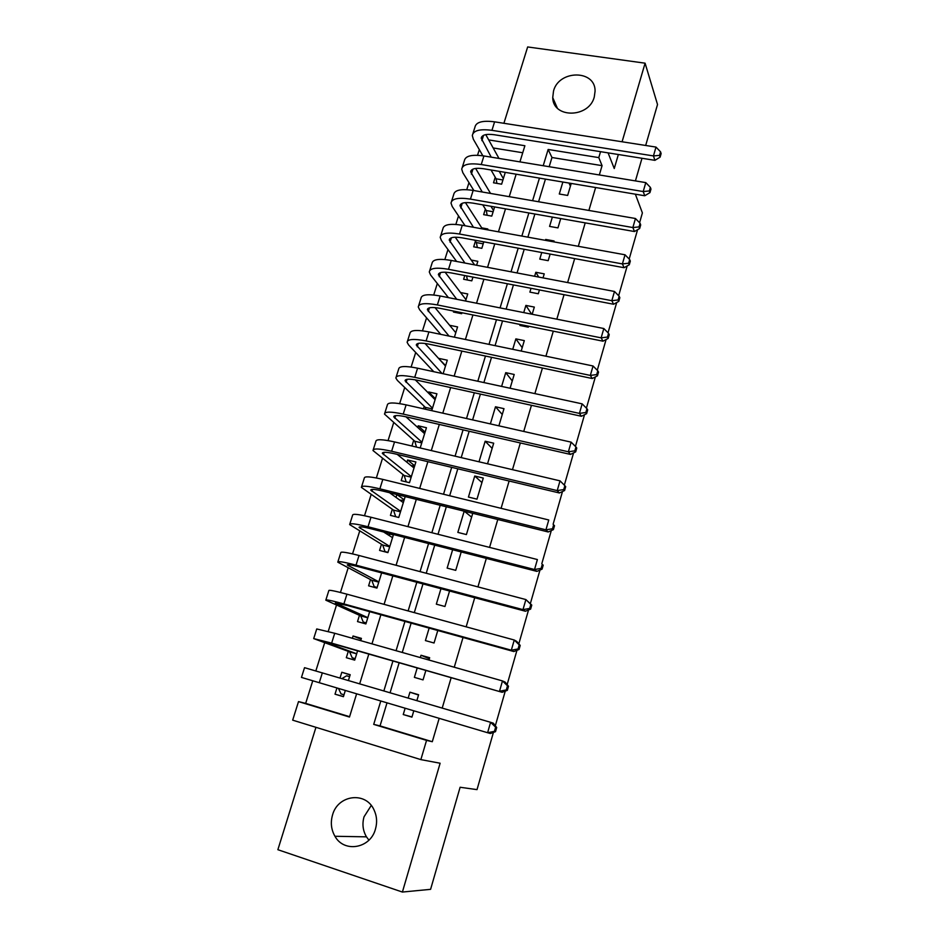 <?xml version="1.0" encoding="UTF-8"?>
<svg xmlns="http://www.w3.org/2000/svg" width="939" height="939" viewBox="0 0 939 939"><rect width="100%" height="100%" fill="white"/><g stroke="black" fill="none" stroke-linecap="round" stroke-linejoin="round"><path stroke-width="1.41" d="M553.529 90.989L552.731 97.597C552.86 118.549 588.999 118.232 594.281 96.999L595.08 91.106C595.467 69.58 558.881 69.697 553.529 90.989M368.921 840.135L366.468 836.849C362.853 830.639 362.043 823.961 364.039 816.801L371.245 805.474M332.523 815.017C330.375 822.599 331.185 829.689 334.953 836.273C344.108 853.105 370.471 848.539 375.459 829.078C377.372 822.282 376.856 815.827 373.933 809.7C365.635 791.143 337.782 794.852 332.523 815.017M645.68 145.463L657.523 104.522L645.093 63.183L527.659 46.95L503.903 123.291M315.95 727.326L277.874 849.701L402.397 892.05L440.121 763.231L420.86 759.616L292.675 720.154L298.508 701.597L349.484 717.044L356.609 693.839M312.746 680.81L305.668 703.381L298.508 701.597M479.313 149.618L477.54 155.275M468.972 182.6L466.753 189.678M458.525 215.911L455.849 224.421M447.973 249.551L444.851 259.528M437.316 283.531L433.724 294.987M426.564 317.84L422.491 330.821M415.695 352.489L411.129 367.032M404.721 387.49L399.662 403.617M393.629 422.843L388.065 440.591M382.431 458.561L376.351 477.963M371.116 494.642L364.508 515.722M359.684 531.087L352.536 553.893M348.146 567.919L340.446 592.474M336.479 605.127L328.216 631.466M324.683 642.722L315.856 670.892M493.421 732.408L477.012 789.629L460.11 787.258L430.59 889.339L402.397 892.05M562.872 182.037L559.28 194.009L567.649 195.441L571.229 183.434M552.367 217.097L549.573 226.405L557.954 227.895L560.736 218.564M541.744 252.521L539.772 259.105L548.176 260.666L550.148 254.07M553.787 241.863L554.057 240.971L545.665 239.445L545.395 240.337M531.016 288.32L529.878 292.111L538.305 293.754L539.432 289.94M543.035 277.885L544.233 273.859L535.829 272.275L534.62 276.277M520.171 324.495L519.877 325.446L528.328 327.159L528.622 326.197M532.167 314.283L534.326 307.076L525.887 305.41L523.739 312.605M521.192 351.069L524.314 340.611L515.863 338.873L512.729 349.308M510.088 388.241L514.208 374.473L505.734 372.654L501.614 386.41M498.879 425.825L503.997 408.665L495.499 406.775L490.369 423.9M487.541 463.807L493.691 443.185L485.17 441.224L479.007 461.8M476.989 499.149L483.28 478.057L474.747 476.014L468.432 497.06L476.989 499.149M464.195 511.192L457.845 532.401L466.413 534.573L472.763 513.304M452.645 549.738L447.14 568.107L455.732 570.349L461.225 551.944M440.954 588.718L436.33 604.164L444.945 606.5L449.57 591.007M429.146 628.109L425.414 640.586L434.053 643.004L437.785 630.503M417.209 667.946L414.381 677.371L423.043 679.883L425.86 670.423M428.959 660.047L429.663 657.711L421.012 655.258L420.308 657.582M343.463 696.538L335.012 694.179L336.925 687.994M350.13 674.941L341.808 672.254L340.024 677.993M361.163 639.224L353.041 635.996L352.336 638.285M348.287 651.361L346.315 657.699L354.707 660.129L357.571 650.856M359.461 615.303L357.513 621.595L365.881 623.93L369.673 611.665M370.518 579.609L368.593 585.83L376.938 588.096L381.633 572.896M381.48 544.268L379.567 550.43L387.901 552.613L393.476 534.537M404.193 499.806L396.974 494.56M396.892 494.536L396.012 497.388M392.326 509.278L390.436 515.37L398.746 517.471L405.19 496.59M414.698 465.791L407.596 459.993L406.904 462.234M403.066 474.618L401.188 480.662L409.486 482.681L415.883 461.965L407.596 459.993M425.097 432.093L418.195 425.813L417.691 427.433M413.7 440.297L411.928 446.025M435.309 398.617L428.689 391.962L428.372 392.96M424.24 406.305L423.466 408.794M445.274 365.283L438.947 358.839M453.748 311.091L453.455 312.041L461.648 313.696L461.941 312.746M464.77 275.538L463.62 279.27L471.789 280.855L472.939 277.111M475.427 241.159L473.679 246.816L481.824 248.33L483.831 241.839M485.381 209.057L483.644 214.655L491.778 216.111L494.607 206.932M305.668 703.381L349.601 716.68M522.73 152.752L493.163 147.951M335.012 694.179L343.416 696.691L345.329 690.482M348.428 680.47L350.2 674.707L341.808 672.254M360.717 640.656L361.421 638.367L353.041 635.996M420.203 447.973L426.447 427.714L418.195 425.813M431.717 410.648L436.928 393.793L428.689 391.962M443.114 373.734L447.293 360.189L439.076 358.44M454.394 337.195L457.575 326.913L449.628 325.281M465.556 301.032L467.739 293.954L460.533 292.534M476.601 265.256L477.822 261.3L471.225 260.056M487.541 229.844L487.811 228.963L481.719 227.86M495.229 177.26L493.515 182.8L501.626 184.185L505.276 172.377M387.009 702.865L380.049 725.894L432.292 741.716L439.182 718.347M442.21 708.065L451.166 677.676M454.253 667.23L463.021 637.487M466.155 626.841L474.735 597.72M477.928 586.898L486.32 558.4M489.571 547.39L497.787 519.502M501.086 508.316L509.126 481.026M512.471 469.676L520.347 442.95M523.739 431.435L531.451 405.296M534.89 393.617L542.425 368.041M545.923 356.198L553.294 331.174M556.827 319.178L564.046 294.693M567.626 282.557L574.68 258.601M578.307 246.311L585.208 222.872M588.87 210.453L595.631 187.518M599.328 174.959L602.075 165.651L551.968 157.506L549.186 166.696M545.442 179.114L538.587 201.744M534.878 214.022L527.882 237.156M524.208 249.293L517.049 272.944M513.433 284.928L506.121 309.095M502.541 320.938L495.064 345.634M491.531 357.325L483.89 382.572M480.404 394.087L472.61 419.886M469.171 431.247L461.202 457.61M457.809 468.807L449.664 495.745M446.33 506.767L438.008 534.279M434.722 545.136L426.224 573.248M422.984 583.917L414.299 612.639M411.129 623.132L402.256 652.464M399.145 662.77L390.084 692.724M405.132 708.241L403.242 714.544L411.928 717.138L413.806 710.811M416.857 700.611L418.606 694.731L409.932 692.196L408.183 698.053M635.363 194.185L642.393 212.907L639.576 222.766M637.581 229.726L629.165 259.047M627.193 265.937L618.648 295.726M616.7 302.534L608.014 332.805M606.089 339.519L597.274 370.271M595.361 376.915L586.406 408.148M584.528 414.698L575.431 446.448M573.576 452.903L564.327 485.158M562.496 491.52L553.106 524.279M551.299 530.57L541.803 563.693M539.984 570.043L530.371 603.531M528.54 609.963L518.821 643.825M516.955 650.316L507.142 684.566M505.252 691.139L495.323 725.765M608.096 152.881L614.247 168.527L618.355 154.512M622.088 141.777L645.093 63.183M600.549 151.672L598.789 157.611L548.141 149.465L543.212 165.722M602.075 165.651L598.789 157.611M432.292 741.716L426.552 740.378L420.86 759.616M641.983 158.28L635.433 180.898M519.924 161.884L524.889 145.733L488.703 139.911M359.696 683.78L368.816 654.072M371.961 643.849L380.882 614.763M384.086 604.352L392.831 575.877M396.082 565.29L404.639 537.413M407.949 526.638L416.317 499.348M419.686 488.409L427.879 461.683M431.294 450.579L439.323 424.428M442.785 413.148L450.65 387.561M454.159 376.116L461.847 351.069M465.404 339.484L472.927 314.964M476.543 303.215L483.902 279.223M487.552 267.333L494.759 243.858M498.456 231.827L505.511 208.857M509.243 196.674L516.145 174.196M380.788 701.01L373.71 724.38L426.552 740.378M539.444 178.105L532.589 200.711M528.868 212.965L521.861 236.065M518.187 248.178L511.027 271.794M507.389 283.766L500.064 307.898M496.485 319.718L488.996 344.378M485.463 356.045L477.81 381.246M474.324 392.76L466.507 418.512M463.068 429.851L455.075 456.178M451.682 467.352L443.525 494.243M440.191 505.252L431.858 532.718M428.571 543.552L420.05 571.616M416.822 582.274L408.125 610.937M404.944 621.418L396.058 650.704M392.936 660.986L383.863 690.893M380.049 725.894L373.71 724.38M551.968 157.506L548.141 149.465M411.975 716.95L403.242 714.544M418.524 695.013L409.932 692.196M429.358 658.72L421.012 655.258M471.624 517.119L464.277 511.203M481.93 482.576L474.747 476.014M492.142 448.373L485.17 441.224M502.259 414.486L495.499 406.775M512.271 380.929L505.734 372.654M522.201 347.688L515.863 338.873M531.638 314.178L525.887 305.41M538.704 277.052L535.829 272.275M546.24 240.49L545.665 239.445M570.419 186.133L568.975 183.058M349.601 676.667L346.632 675.787L341.972 678.568M344.014 694.778L341.033 693.886L338.474 688.451M494.43 731.352L495.499 731.669L496.696 727.514L495.628 727.185L494.43 731.352L487.599 732.725L301.466 677.418L304.529 667.676L490.592 722.302L493.292 723.159L496.696 727.514M495.499 731.669L490.322 733.512L487.599 732.725L490.592 722.302L495.628 727.185M355.165 658.638L352.195 657.781L349.59 651.842L356.644 653.861M355.106 658.826L352.195 657.781M356.667 653.767L323.286 641.443L335.282 644.459L502.154 692.301L331.643 643.121L313.696 638.602L349.59 651.842M506.309 689.919L507.342 690.353L508.515 686.245L507.483 685.799L506.309 689.919L499.525 691.233L502.482 680.928L334.718 633.273L316.736 628.954L313.743 638.461M507.483 685.799L502.482 680.928L505.088 682.066L508.515 686.245M507.342 690.353L502.154 692.301M366.21 622.862L363.24 622.041L360.729 615.878L367.759 617.827M366.081 623.273L363.24 622.041M367.818 617.639L335.34 603.014L347.442 605.514L513.856 651.549L511.321 650.199L343.897 603.918C331.526 600.549 325.493 599.305 325.81 600.185L360.729 615.878M518.046 648.955L519.044 649.495L520.206 645.433L519.22 644.882L518.046 648.955L511.321 650.199L514.255 640.011L346.937 594.176C334.566 590.854 328.533 589.68 328.814 590.654L325.903 599.904M519.22 644.882L514.255 640.011L516.755 641.431L520.206 645.433M519.044 649.495L513.856 651.549M377.149 587.438L374.192 586.64L371.762 580.267L378.781 582.157M376.95 588.06L374.192 586.64M378.863 581.863L347.277 564.996C347.16 564.175 351.221 564.832 359.461 566.98L525.429 611.242L522.988 609.634L356.022 565.137C343.662 561.921 337.594 560.947 337.794 562.179L371.762 580.267M529.666 608.449L530.629 609.094L531.779 605.08L530.817 604.423L529.666 608.449L522.988 609.634L525.887 599.563L359.027 555.501C346.679 552.332 340.599 551.416 340.763 552.742L337.923 561.757M530.817 604.423L525.887 599.563L531.779 605.08M530.629 609.094L525.429 611.242M393.347 534.948L390.401 534.197L388.382 535.019M387.971 552.367L385.025 551.592L382.689 545.007L389.685 546.827M385.823 552.073L385.025 551.592M389.802 546.439L359.074 527.389C359.038 526.321 363.135 526.814 371.351 528.857L536.873 571.382L534.526 569.515L368.018 526.767C355.681 523.716 349.566 522.988 349.648 524.584L382.689 545.007M392.514 537.636L383.617 532.002M541.146 568.388L542.073 569.14L543.212 565.172L542.284 564.398L541.146 568.388L534.526 569.515L537.39 559.55L370.987 517.248C358.663 514.22 352.536 513.551 352.594 515.241L349.824 524.009M542.284 564.398L543.212 565.172M542.073 569.14L536.873 571.382M404.016 500.381L399.803 500.111M395.695 516.708L393.5 510.088L400.483 511.837M400.624 511.368L370.764 490.158C370.788 488.867 374.919 489.196 383.124 491.132L548.188 531.967L545.935 529.831L379.872 488.82C367.572 485.909 361.409 485.428 361.374 487.364L393.5 510.088M403.324 502.647L389.532 492.717M552.508 528.763L553.388 529.631L554.515 525.699L553.634 524.831L552.508 528.763L545.935 529.831L548.763 519.983L382.819 479.395C370.529 476.519 364.344 476.096 364.297 478.127L361.609 486.66M553.634 524.831L554.515 525.699M553.388 529.631L548.188 531.967M414.592 466.143L411.082 465.615M406.188 481.883L404.216 475.51L411.176 477.2M411.352 476.625L382.326 453.314C382.431 451.8 386.575 451.964 394.779 453.807L559.386 492.975L557.214 490.592L391.622 451.26C379.333 448.502 373.123 448.255 372.994 450.532L404.216 475.51M414.017 467.998L397.244 454.394M563.74 489.583L564.585 490.545L565.701 486.66L564.855 485.686L563.74 489.583L557.214 490.592L560.02 480.85L394.533 441.929C382.255 439.206 376.034 439.029 375.87 441.389L373.252 449.687M560.02 480.85L564.855 485.686M564.585 490.545L559.386 492.975M425.062 432.233L422.292 431.588M416.517 447.105L414.815 441.271L421.764 442.891M421.975 442.234L393.758 416.857C393.946 415.12 398.124 415.12 406.305 416.881L570.466 454.417L568.377 451.788L403.23 414.099C390.976 411.482 384.72 411.482 384.485 414.087L414.815 441.271M424.604 433.689L405.941 416.799M574.844 450.826L575.666 451.882L576.769 448.044L575.959 446.976L574.844 450.826L568.377 451.788L571.147 442.152L406.118 404.873C393.864 402.291 387.607 402.35 387.338 405.038L384.79 413.113M571.147 442.152L575.959 446.976M575.666 451.882L570.466 454.417M435.426 398.641L433.642 398.253M425.86 409.334L425.32 407.362L432.257 408.923M432.492 408.172L405.085 380.776C405.331 378.816 409.545 378.663 417.702 380.33L581.417 416.27L579.422 413.395L414.733 377.325C402.491 374.861 396.199 375.084 395.859 378.018L397.397 380.436L425.32 407.362M435.097 399.709L415.284 379.837M585.842 412.491L586.629 413.653L587.708 409.85L586.934 408.688L585.842 412.491L579.422 413.395L582.157 403.864L417.585 368.194C405.355 365.752 399.052 366.046 398.676 369.062L396.199 376.915M582.157 403.864L586.934 408.688M586.629 413.653L581.417 416.27M445.696 365.377L444.687 365.165M442.034 373.499L416.294 345.059C416.611 342.888 420.848 342.582 428.994 344.155L592.251 378.523L590.338 375.424L426.106 340.939C413.899 338.603 407.561 339.061 407.115 342.312L408.582 344.93L433.783 371.703M445.485 366.046L425.027 343.463M596.711 374.579L597.462 375.823L598.542 372.067L597.791 370.799L596.711 374.579L590.338 375.424L593.049 365.987L428.923 331.901C416.728 329.601 410.39 330.117 409.909 333.439L407.503 341.08M593.049 365.987L597.791 370.799M597.462 375.823L592.251 378.523M449.042 336.08L427.386 309.706C427.773 307.323 432.034 306.877 440.168 308.356L602.979 341.186L601.136 337.852L437.363 304.929C425.179 302.734 418.806 303.414 418.254 306.971L419.651 309.788L440.755 334.366M455.779 332.711L434.992 307.593M607.463 337.066L608.179 338.404L609.247 334.683L608.531 333.333L607.463 337.066L601.136 337.852L603.824 328.521L440.156 295.985C427.973 293.825 421.599 294.553 421.024 298.191L418.677 305.609M603.824 328.521L608.531 333.333M608.179 338.404L602.979 341.186M457.422 312.84L457.187 311.783M456.741 299.283L438.372 274.716C438.818 272.134 443.102 271.535 451.225 272.92L613.578 304.248L611.829 300.691L448.502 269.293C436.342 267.228 429.933 268.12 429.287 271.981L430.602 274.998L448.431 297.628M465.967 299.694L445.098 272.181M618.108 299.952L618.789 301.372L619.846 297.698L619.165 296.255L618.108 299.952L611.829 300.691L614.482 291.466L451.272 260.443C439.112 258.401 432.703 259.352 432.022 263.296L429.745 270.514M614.482 291.466L619.165 296.255M618.789 301.372L613.578 304.248M467.422 280.01L466.554 275.878M464.922 263.037L449.241 240.067C449.758 237.285 454.065 236.546 462.164 237.849L624.071 267.709L622.404 263.918L459.523 234.022C447.398 232.086 440.954 233.189 440.203 237.356L441.447 240.56L456.6 261.453M474.582 264.868L455.262 237.191M628.625 263.225L629.283 264.751L630.327 261.101L629.682 259.575L628.625 263.225L622.404 263.918L625.022 254.786L462.27 225.254C450.133 223.353 443.689 224.515 442.915 228.752L440.708 235.759M625.022 254.786L629.682 259.575M629.283 264.751L624.071 267.709M477.341 247.497L476.366 242.567L483.221 243.835M473.456 227.285L460.004 205.77C460.591 202.789 464.911 201.908 472.998 203.129L634.459 231.534L632.863 227.543L470.439 199.103C458.338 197.296 451.859 198.61 451.013 203.07L452.187 206.463L465.122 225.771M474.758 240.173L476.366 242.567M483.573 242.673L482.928 241.675M482.4 228.905L465.451 202.624M639.048 226.898L639.67 228.506L640.703 224.902L640.081 223.282L639.048 226.898L632.863 227.543L635.457 218.505L473.15 190.429C461.049 188.657 454.57 190.03 453.701 194.549L451.553 201.357M635.457 218.505L640.081 223.282M639.67 228.506L634.459 231.534M487.165 215.289L486.285 210.536L493.128 211.745M482.247 192.002L470.662 171.814C471.308 168.644 475.662 167.635 483.726 168.762L644.741 195.758L643.215 191.544L481.249 164.536C469.16 162.858 462.645 164.384 461.718 169.126L462.821 172.694L473.902 190.558M482.763 204.855L486.285 210.536M493.503 210.5L490.944 206.287M490.557 193.446L475.627 168.433M649.354 190.946L649.941 192.636L650.973 189.079L650.375 187.377L649.354 190.946L643.215 191.544L645.786 182.612L483.925 155.956C471.848 154.301 465.333 155.886 464.371 160.686L462.293 167.295M645.786 182.612L650.375 187.377M649.941 192.636L644.741 195.758M496.907 183.387L496.121 178.797L502.94 179.959M491.214 157.153L481.214 138.197C481.918 134.84 486.285 133.69 494.337 134.746L654.906 160.334L653.45 155.921L491.942 130.333C479.876 128.772 473.338 130.498 472.305 135.521L473.35 139.265L482.869 155.792M491.05 169.994L496.121 178.797M503.339 178.633L499.243 171.368M498.985 158.433L485.768 134.629M659.554 155.381L660.117 157.153L661.126 153.62L660.563 151.836L659.554 155.381L653.45 155.921L655.997 147.083L494.595 121.835C482.54 120.298 475.991 122.082 474.946 127.164L472.916 133.584M655.997 147.083L660.563 151.836M660.117 157.153L654.906 160.334M319.26 682.747L322.359 672.794M331.643 643.121L334.718 633.273M336.643 603.742L336.89 602.944M343.897 603.918L346.937 594.176M348.522 565.877L348.897 564.691M356.022 565.137L359.027 555.501M360.271 528.399L360.764 526.826M368.018 526.767L370.987 517.248M371.903 491.32L372.513 489.372M379.872 488.82L382.819 479.395M383.417 454.617L384.145 452.305M391.622 451.26L394.533 441.929M394.803 418.301L395.648 415.613M403.23 414.099L406.118 404.873M406.082 382.349L407.033 379.309M414.733 377.325L417.585 368.194M417.233 346.773L418.301 343.381M426.106 340.939L428.923 331.901M428.29 311.548L429.452 307.816M437.363 304.929L440.156 295.985M439.217 276.676L440.497 272.615M448.502 269.293L451.272 260.443M450.051 242.156L451.424 237.767M459.523 234.022L462.27 225.254M460.767 207.977L462.246 203.27M470.439 199.103L473.15 190.429M471.378 174.149L472.951 169.126M481.249 164.536L483.925 155.956M481.883 140.639L483.55 135.31M491.942 130.333L494.595 121.835M552.731 97.597L557.297 108.032M334.953 836.273L366.468 836.849M393.758 416.857L393.969 416.212M405.085 380.776L405.319 380.037M416.294 345.059L416.552 344.237M427.386 309.706L427.679 308.802M438.372 274.716L438.677 273.73M449.241 240.067L449.581 239.011M460.004 205.77L460.368 204.632M470.662 171.814L471.049 170.605M481.214 138.197L481.625 136.906"/></g></svg>
